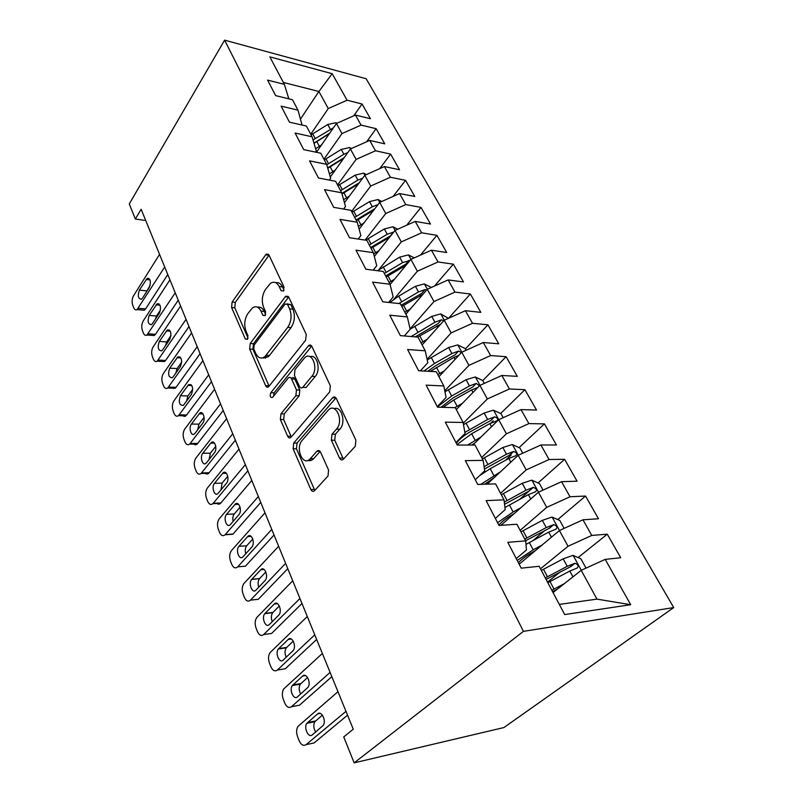 <?xml version="1.0" encoding="UTF-8"?>
<svg xmlns="http://www.w3.org/2000/svg" width="803" height="803" viewBox="0 0 803 803"><rect width="100%" height="100%" fill="white"/><g stroke="black" fill="none" stroke-linecap="round" stroke-linejoin="round"><path stroke-width="1.2" d="M283.549 290.987L283.961 286.952L268.985 255.053L266.415 254.069L265.663 254.832L232.097 302.048L231.575 307.479L245.286 338.956L247.505 339.328L247.886 335.453L246.069 331.318C243.881 325.034 244.463 319.142 247.806 313.652L252.473 307.89C255.886 305.692 258.727 306.786 260.985 311.152L262.862 315.318L265.171 315.629L265.562 311.684L263.675 307.509C261.397 301.175 261.999 295.153 265.482 289.461L270.45 283.359C273.964 281.15 276.874 282.214 279.183 286.541L281.14 290.736L283.549 290.987L281.14 290.736M339.528 458.081C340.653 460.099 341.958 460.46 343.453 459.155L355.307 446.217L355.87 440.164L336.377 398.639C335.313 396.782 334.068 396.461 332.633 397.696L293.717 443.035L293.125 448.817L310.851 489.519C311.905 491.516 313.14 491.908 314.545 490.693L328.046 475.958L328.588 470.076L320.618 452.3C319.534 450.342 318.289 450.001 316.874 451.276L310.319 458.684C303.132 467.306 294.831 448.174 302.229 440.315L328.126 410.343C335.624 401.56 344.336 420.943 336.457 429.173L332.01 434.202L331.368 440.225L339.528 458.081L342.911 458.051L343.554 459.055M316.874 451.276L319.955 451.266L316.874 451.276M354.163 762.85L523.436 631.359L673.717 607.57L503.923 727.548L354.163 762.85L343.734 736.943L353.27 729.204L141.147 209.262L135.346 219.038L145.744 220.524M135.346 219.038L129.283 203.942L224.609 40.15L523.436 631.359M305.612 340.271L306.224 334.379L288.759 297.17L285.858 296.187L285.276 296.779L250.215 343.493L249.673 349.034L265.632 385.681C266.445 387.287 267.459 387.628 268.654 386.735L305.612 340.271M311.925 346.525L330.354 385.811L329.722 391.844L291.037 437.284C289.722 438.398 288.588 438.036 287.645 436.23L280.367 419.517L280.95 413.816L295.865 395.718L296.468 389.897L291.539 378.956C290.656 377.31 289.582 376.968 288.327 377.932L272.578 397.405C270.26 397.726 269.667 396.16 270.812 392.717L308.613 345.561C309.918 344.577 311.022 344.899 311.925 346.525M673.717 607.57L366.158 78.744L224.609 40.15M353.752 115.803L362.053 103.999L347.087 100.214L332.171 73.685L269.828 56.872L284.342 84.335L267.59 80.099L275.66 95.627L292.483 99.723L297.993 110.141L281.12 106.147L289.461 122.186L306.385 126.031L312.076 136.791L295.102 133.047L303.725 149.629L320.758 153.202L326.64 164.324L309.556 160.861L318.46 177.995L335.604 181.287L341.687 192.78L324.502 189.618L333.717 207.355L350.961 210.326L357.245 222.22L339.97 219.38L349.506 237.728L366.841 240.368L373.355 252.684L355.98 250.185L365.857 269.206L383.282 271.474L390.027 284.232L372.562 282.104L382.8 301.818L400.326 303.695L407.312 316.914L389.756 315.198L400.376 335.634L417.982 337.099L425.229 350.801L407.593 349.516L418.614 370.735L436.3 371.739L443.818 385.962L426.112 385.149L437.555 407.181L455.311 407.693L463.11 422.468L445.344 422.157L457.238 445.053L475.055 445.043L483.165 460.39L465.328 460.631L477.715 484.45L495.571 483.868L504.013 499.827L486.136 500.65L499.014 525.453L516.921 524.249L525.704 540.861L507.787 542.326L521.217 568.163L539.154 566.286L564.68 614.566L630.696 604.709L596.98 599.128L581.211 570.331L553.056 592.574M362.053 103.999L370.444 118.714L355.438 115.06L361.079 125.107L341.978 133.589L323.94 159.225M366.61 141.78L376.115 128.671L361.079 125.107M376.115 128.671L384.767 143.837L369.691 140.415L375.513 150.773L356.12 159.406L337.541 184.951M379.729 168.64L390.619 154.106L375.513 150.773M390.619 154.106L399.533 169.744L384.386 166.562L390.399 177.252L370.705 186.035L351.563 211.48M393.099 196.434L405.565 180.334L390.399 177.252M405.565 180.334L414.77 196.464L399.563 193.553L405.766 204.584L385.761 213.518L365.054 240.097M406.699 225.221L420.993 207.395L405.766 204.584M420.993 207.395L430.488 224.047L415.221 221.407L421.635 232.81L401.309 241.904L378.725 269.838M420.501 255.073L436.912 235.329L421.635 232.81M436.912 235.329L446.719 252.523L431.402 250.195L438.026 261.969L417.369 271.223L393.801 299.308M434.483 286.059L453.364 264.177L438.026 261.969M453.364 264.177L463.492 281.943L448.124 279.936L454.97 292.121L433.981 301.537L410.092 328.889M448.576 318.269L470.357 293.988L454.97 292.121M470.357 293.988L480.826 312.357L465.419 310.701L472.495 323.298L451.156 332.904L427.076 359.353M465.349 348.974L487.923 324.803L472.495 323.298M487.923 324.803L498.753 343.804L483.306 342.52L490.643 355.568L468.932 365.355L444.772 390.78M482.774 380.622L506.101 356.693L490.643 355.568M506.101 356.693L517.313 376.356L501.835 375.473L509.423 388.983L487.341 398.961L463.241 423.201M500.64 413.525L524.911 389.696L509.423 388.983M524.911 389.696L536.524 410.062L521.017 409.61L528.886 423.613L506.422 433.791L481.659 457.539M519.049 447.632L544.404 423.884L528.886 423.613M544.404 423.884L556.429 444.982L540.911 444.992L549.071 459.517L526.196 469.896L500.56 493.283M538.08 482.964L564.599 459.306L549.071 459.517M564.599 459.306L577.066 481.188L561.548 481.7L570.02 496.766L546.723 507.366L520.153 530.351M557.764 519.581L585.538 496.043L570.02 496.766M585.538 496.043L598.486 518.748L582.968 519.802L591.761 535.44L568.032 546.271L540.489 568.805M578.13 557.553L607.279 534.176L591.761 535.44M607.279 534.176L620.709 557.744L605.211 559.37L630.696 604.709M309.185 459.717L309.436 460.27M516.249 558.607L526.447 550.005L525.704 540.861M605.211 559.37L581.211 570.331M495.361 518.417L505.177 509.634L504.013 499.827M568.032 546.271L559.41 530.532L519.16 564.218M582.968 519.802L559.41 530.532M475.266 479.742L484.731 470.799L483.165 460.39M546.723 507.366L538.422 492.209L500.972 525.323M561.548 481.7L538.422 492.209M455.923 442.513L465.047 433.429L463.11 422.468M526.196 469.896L518.196 455.291L487.22 484.139M540.911 444.992L518.196 455.291M437.274 406.639L446.087 397.435L443.818 385.962M506.422 433.791L498.703 419.708L472.786 445.043M521.017 409.61L498.703 419.708M420.411 370.835L427.808 362.735L425.229 350.801M487.341 398.961L479.903 385.38L456.295 409.56M501.835 375.473L479.903 385.38M404.331 335.965L410.182 329.27L407.312 316.914M468.932 365.355L461.745 352.236L438.91 376.687M483.306 342.52L461.745 352.236M388.592 302.44L393.169 296.969L390.027 284.232M451.156 332.904L444.21 320.226L422.117 344.919M465.419 310.701L444.21 320.226M373.204 270.159L376.737 265.773L373.355 252.684M433.981 301.537L427.266 289.291L405.866 314.194M448.124 279.936L427.266 289.291M358.208 239.053L360.858 235.63L357.245 222.22M417.369 271.223L410.885 259.379L390.097 284.523M431.402 250.195L410.885 259.379M343.594 209.051L345.511 206.481L341.687 192.78M401.309 241.904L395.026 230.431L374.318 256.438M415.221 221.407L395.026 230.431M329.36 180.093L330.655 178.286L326.64 164.324M385.761 213.518L379.678 202.416L359.122 229.186M399.563 193.553L379.678 202.416M315.519 152.098L316.282 151.004L312.076 136.791M370.705 186.035L364.813 175.275L344.457 202.717M384.386 166.562L364.813 175.275M302.048 125.037L297.993 110.141M356.12 159.406L350.409 148.977L330.294 177.021M369.691 140.415L350.409 148.977M284.342 84.335L288.829 98.829M341.978 133.589L336.447 123.481L316.422 152.289M355.438 115.06L336.447 123.481M559.3 604.398L596.98 599.128M300.633 118.864L318.911 91.482L283.339 82.438M347.087 100.214L328.266 108.556L310.741 134.262M328.266 108.556L318.911 91.482L332.171 73.685M265.361 358.208L266.516 356.723M318.058 450.543L317.416 451.276M310.851 458.674L309.125 460.621M490.984 423L493.233 420.792M505.629 460.209L511.2 454.99M519.752 499.315L529.147 490.934M533.062 540.509L545.277 530.161M547.516 582.115L560.273 571.877M284.001 290.144L282.485 286.912C280.799 283.559 278.581 282.164 275.83 282.716M257.612 307.238C260.353 306.595 262.571 308.011 264.257 311.454L265.673 314.595M269.035 255.143L235.329 302.36L234.797 307.78L248.047 338.093M288.678 297.01L253.477 343.724L252.925 349.245L269.115 386.213M287.494 304.347L285.065 304.056L254.16 345.009L253.768 348.904L255.715 353.35C258.154 358.158 261.226 359.252 264.92 356.622L287.715 327.373C291.399 321.622 292.021 315.438 289.602 308.854L287.494 304.347L290.806 304.668L287.173 303.825M262.762 357.857L268.192 356.823L269.507 355.438L266.225 355.237M290.806 304.668L292.914 309.165C295.343 315.75 294.711 321.903 291.027 327.654L269.507 355.438M290.967 378.062L291.64 378.093C292.904 377.119 293.978 377.46 294.862 379.116L299.8 390.027L299.198 395.829L284.252 413.886L283.68 419.578L291.338 436.932M311.674 346.083L274.104 392.828L273.532 396.26M311.865 376.316C318.972 368.386 311.835 350.439 304.618 357.817L295.022 369.581L294.43 375.392L299.389 386.343C300.312 388.06 301.436 388.391 302.751 387.337L311.865 376.316L315.218 376.477C321.24 369.872 317.065 353.832 310.129 356.693M315.218 376.477L306.324 387.227M334.128 408.657C341.536 405.505 346.354 422.599 339.84 429.203L335.383 434.222L334.741 440.235L342.911 458.051M308.051 460.35C310.068 461.063 311.945 460.49 313.672 458.643L310.339 458.664M320.086 451.427L313.692 458.623M335.925 397.897L297.05 443.045L296.458 448.807L314.806 490.412M336.989 123.24L335.965 122.688L327.734 124.515L311.072 134.884M321.662 144.761L315.619 148.756M333.506 127.717L313.019 139.953M313.953 143.135L329.692 133.198M314.013 143.346L329.31 133.75M164.705 267.008L137.062 309.617C135.657 310.309 134.523 309.637 133.669 307.609L132.716 305.11C131.722 301.828 131.993 298.726 133.539 295.795L159.556 254.38M142.101 310.048L144.309 310.239L145.594 308.924L167.777 274.526M142.482 298.164L141.418 299.258C138.176 298.846 137.494 295.815 139.371 290.144L147.24 278.31C150.502 278.741 151.185 281.813 149.268 287.514L142.482 298.164M145.734 293.055L150.171 285.286M351.433 148.525L349.566 147.531L341.245 149.438L324.292 159.897M335.293 170.045L329.381 173.87M347.84 152.56L343.855 154.266L326.771 164.786M327.664 167.897L344.206 157.619M327.775 168.289L343.564 158.512M366.349 174.592L363.598 173.137L355.177 175.134L337.922 185.674M349.365 196.103L343.624 199.736M362.655 178.196L357.867 180.103L340.562 190.662M341.857 193.403L359.282 182.743M342.018 193.975L358.339 184.007M175.235 292.804L146.979 335.032C145.484 335.815 144.269 335.122 143.346 332.954L142.372 330.394C141.348 327.032 141.639 323.89 143.215 320.969L169.935 279.815M151.887 335.383L154.276 335.544L155.461 334.339L178.236 300.161M152.409 323.679L151.426 324.683C148.013 324.352 147.27 321.27 149.197 315.428L157.167 303.745C160.61 304.116 161.343 307.228 159.365 313.1L152.409 323.679M155.441 319.072L156.515 316.041L160.459 310.018M186.065 319.353L157.177 361.169C155.591 362.053 154.296 361.34 153.303 359.021L152.299 356.381C151.255 352.939 151.536 349.757 153.162 346.846L180.605 305.983M161.965 361.42L164.535 361.561L165.609 360.467L188.996 326.55M162.607 349.917L161.724 350.831C158.131 350.58 157.328 347.448 159.315 341.436L167.365 329.923C170.989 330.204 171.792 333.365 169.764 339.418L162.607 349.917M165.488 345.681L166.673 341.927L170.969 335.604M381.766 201.483L378.052 199.535L369.531 201.623L351.975 212.253M363.889 222.973L358.369 226.396M377.962 204.665L372.311 206.752L354.695 217.402M356.07 220.002L374.85 208.71M356.422 220.664L373.656 210.256M397.726 229.226L392.978 226.767L384.346 228.955L365.686 240.197M378.906 250.687L373.656 253.868M393.771 232.017L387.217 234.245L369.28 244.985M370.625 247.515L390.449 235.851L393.49 232.027M371.056 248.348L389.555 237.307M197.217 346.685L167.686 388.04C166 389.043 164.615 388.311 163.551 385.831L162.507 383.111C161.433 379.578 161.724 376.366 163.4 373.465L191.596 332.914M172.324 388.21L175.094 388.311L176.038 387.337L200.077 353.701M173.107 376.908L172.314 377.721C168.55 377.571 167.676 374.389 169.714 368.186L177.854 356.863C181.669 357.044 182.532 360.256 180.454 366.499L173.107 376.908M175.877 372.983L177.132 368.557L181.739 362.012M208.7 374.85L178.497 415.683C176.71 416.817 175.245 416.064 174.08 413.415L173.016 410.614C171.902 406.991 172.213 403.738 173.92 400.848L202.918 360.657M182.221 414.9C183.355 416.456 184.6 416.767 185.965 415.824L211.49 381.676M183.907 404.692L183.235 405.395C179.27 405.344 178.326 402.112 180.414 395.718L188.645 384.597C192.66 384.677 193.603 387.939 191.465 394.383L183.907 404.692M186.607 401.008L187.892 395.949L192.78 389.254M414.238 257.873L408.376 254.882L399.643 257.161L377.561 270.731M394.434 279.283L389.094 282.465M409.992 260.463L402.604 262.621L384.336 273.452M385.641 275.921L405.826 264.147L408.968 260.353M386.173 276.935L405.997 265.291M220.544 403.869L189.638 444.139C187.751 445.414 186.176 444.631 184.931 441.801L183.827 438.93C182.682 435.206 182.994 431.904 184.76 429.043L214.582 389.244M193.312 443.447C194.517 444.922 195.802 445.153 197.157 444.139L223.244 410.484M263.605 358.148L264.558 356.913M195.029 433.299L194.477 433.891C191.204 436.872 188.394 427.728 191.435 424.054L199.756 413.164C203.069 410.192 205.909 419.387 202.798 423.101L195.029 433.299M197.689 429.816L198.963 424.155L204.113 417.359M431.341 287.464L424.275 283.911L415.442 286.3L398.71 296.086L389.806 302.57M410.504 308.804L404.802 312.166M426.654 290.013L424.948 289.602L418.493 291.941L398.83 303.534M401.139 305.25L421.716 293.376L424.948 289.602M401.781 306.445L423 294.259M232.75 433.791L201.111 473.449C199.114 474.874 197.448 474.071 196.093 471.04L194.958 468.079C193.784 464.254 194.105 460.912 195.912 458.061L226.597 418.714M204.765 472.847C206.03 474.232 207.345 474.382 208.69 473.298L235.359 440.185M206.491 462.769L206.05 463.231C202.687 466.503 199.586 456.957 202.788 453.243L211.199 442.604C214.612 439.331 217.754 448.927 214.481 452.691L206.491 462.769M209.121 459.446L210.366 453.203L215.766 446.358M448.465 318.319L440.696 313.903L431.753 316.392L410.162 329.18M427.156 339.288L421.033 342.861M443.798 320.698L441.459 319.825L434.915 322.234L411.196 336.537M415.211 336.869L438.117 323.569L441.459 319.825M417.711 337.069L440.626 324.241M245.347 464.656L212.936 503.632C210.838 505.217 209.061 504.394 207.596 501.152L206.431 498.101C205.217 494.176 205.548 490.794 207.405 487.963L239.003 449.098M216.579 503.13C217.904 504.414 219.239 504.485 220.574 503.33L247.856 470.799M218.296 493.142L217.994 493.464C214.542 497.047 211.109 487.08 214.481 483.326L222.993 472.947C226.496 469.364 229.979 479.391 226.526 483.195L218.296 493.142M220.935 489.95L222.12 483.125L227.751 476.269M466.071 350.289L465.088 348.502L457.68 344.909L448.626 347.518L427.206 359.975M444.42 370.795L437.806 374.599M461.434 352.577L458.533 351.072L451.898 353.551L434.453 363.518L423.954 371.036M427.798 371.257L435.939 365.526L455.08 354.785L458.533 351.072M430.247 371.398L453.976 357.375L458.894 355.287M258.335 496.505L225.131 534.748C222.933 536.514 221.036 535.661 219.45 532.198L218.255 529.047C217.001 525.011 217.342 521.589 219.259 518.778L251.791 480.455M228.785 534.336L232.82 534.276L260.744 502.397M335.062 397.154L334.54 397.766M230.471 524.459L230.31 524.64C226.767 528.545 222.983 518.126 226.536 514.332L235.149 504.244C238.732 500.329 242.596 510.808 238.953 514.653L230.471 524.459M233.141 521.378C232.458 518.367 232.82 515.897 234.225 513.97L240.087 507.145M484.299 383.392L482.733 380.542L475.246 376.978L466.081 379.709L444.962 391.784M462.347 403.357L454.759 407.683M479.521 385.761L476.199 383.402L469.464 385.952L451.667 395.999L437.414 406.91M440.988 407.282L453.103 397.917L472.636 387.066L476.199 383.402M443.166 407.342L453.775 399.974L471.612 389.907L477.875 387.458M271.755 529.398L237.708 566.838C235.399 568.785 233.392 567.912 231.676 564.198L230.441 560.956C229.156 556.8 229.497 553.337 231.465 550.557L264.99 512.816M241.392 566.516L245.457 566.185L274.044 535.009M313.11 458.654L311.795 460.129M243.028 556.76L243.008 556.79C239.394 561.036 235.229 550.135 238.973 546.311L247.695 536.534C251.349 532.269 255.615 543.23 251.771 547.114L243.028 556.76M245.748 553.759C244.855 550.527 245.176 547.867 246.712 545.779L252.784 539.024M503.18 417.68L500.982 413.686L493.423 410.162L484.139 413.023L463.492 424.636M480.997 437.023L467.597 445.053M474.914 442.965L471.632 445.043M456.997 444.601L471.662 433.73L489.87 423.593L496.716 420.953C498.593 419.266 497.87 417.901 494.538 416.847L487.642 419.487L464.867 432.405M456.315 443.266C459.537 439.05 464.395 435.106 470.879 431.422L490.874 420.461L494.538 416.847M285.617 563.375L250.516 600.122C248.137 602.029 246.059 601.066 244.293 597.221L243.018 593.869C241.703 589.673 242.024 586.19 243.992 583.42L278.631 546.251M250.516 600.122L258.325 599.289L287.785 568.685M255.986 590.095C252.323 594.3 247.966 583.279 251.72 579.395L260.714 569.789C264.388 565.453 268.945 576.424 265.131 580.489L255.986 590.095M258.787 587.164C257.663 583.781 257.904 580.95 259.52 578.672L265.863 571.947M522.753 453.233L519.882 448.014L512.244 444.531L502.849 447.522L482.362 458.874M500.43 471.843L480.786 484.35M494.176 477.655L484.631 484.219M479.682 475.567L490.201 468.691L508.781 458.473L515.737 455.763C517.604 454.036 516.891 452.611 513.579 451.487L506.472 454.217L484.109 466.673M484.46 469.032L509.805 455.02L513.579 451.487M299.951 598.496L263.735 634.5C261.276 636.347 259.138 635.283 257.311 631.299L255.986 627.846C254.671 623.7 254.942 620.237 256.819 617.457L292.724 580.79M263.735 634.5L271.595 633.467L301.978 603.475M269.376 624.523C265.693 628.558 261.166 617.658 264.819 613.633L274.245 604.037C277.928 599.871 282.646 610.712 278.952 614.927L269.376 624.523M272.277 621.622C270.912 618.18 271.043 615.208 272.679 612.709L279.344 605.964M543.059 490.101L539.465 483.577L531.757 480.144L522.231 483.286L501.313 494.718M520.725 507.857L513.137 511.963L497.589 522.703M514.271 513.559C507.526 517.283 502.377 521.127 498.834 525.102M504.926 507.516L528.384 494.628L535.44 491.827C537.307 490.061 536.595 488.585 533.302 487.391L525.995 490.221L504.284 502.086M504.545 504.284L529.428 490.844L533.302 487.391M314.766 634.822L277.386 670.013C274.857 671.79 272.639 670.615 270.752 666.49L269.386 662.917C268.061 658.831 268.282 655.389 270.069 652.598L307.298 616.503M277.386 670.013L285.296 668.758L316.653 639.449M283.198 660.086C279.494 663.961 274.817 653.17 278.35 648.995L288.217 639.439C291.921 635.434 296.809 646.154 293.225 650.51L283.198 660.086M286.239 657.215C284.623 653.712 284.633 650.601 286.259 647.86L293.246 641.125M564.138 528.374L559.771 520.444L551.972 517.062L542.326 520.354L520.966 531.877M541.995 545.107L533.192 549.814L517.212 560.474M535.3 550.707L534.386 551.199C527.43 554.963 522.091 558.788 518.357 562.672M525.995 544.374L548.71 532.128L555.887 529.237C557.744 527.43 557.031 525.895 553.759 524.62L546.231 527.561L524.781 539.094M525.644 540.73L549.764 528.003M518.758 562.251L518.868 563.656M330.103 672.412L291.489 706.71C288.879 708.417 286.591 707.132 284.643 702.856L283.238 699.162C281.903 695.117 282.074 691.704 283.76 688.904L322.374 653.461M291.489 706.71L299.449 705.225L331.84 676.658M297.491 696.843C293.768 700.557 288.929 689.847 292.342 685.541L302.671 676.026C306.385 672.191 311.434 682.811 307.991 687.318L297.491 696.843M300.703 693.973C298.816 690.439 298.676 687.177 300.302 684.186L307.579 677.491M586.029 568.133L580.83 558.697L572.961 555.365L563.184 558.828L541.342 570.431M564.389 583.62L551.832 590.265M557.443 589.111L552.594 591.711M547.827 582.687L569.809 571.053L577.096 568.062C578.943 566.205 578.24 564.609 574.988 563.254L567.239 566.306L545.307 577.929M546.1 579.415L570.873 566.547L574.988 563.254M345.983 711.338L306.073 744.652C303.373 746.278 301.015 744.883 298.997 740.446L297.542 736.622C296.207 732.637 296.327 729.234 297.923 726.434L337.973 691.704M306.073 744.652L314.093 742.936L347.548 715.172M312.277 734.865C308.523 738.409 303.524 727.769 306.816 723.332L317.617 713.887C321.361 710.213 326.57 720.743 323.258 725.39L312.277 734.865M315.699 731.985C313.511 728.421 313.22 725.009 314.826 721.736L322.374 715.112M282.485 286.912L279.183 286.541M265.241 315.529L262.862 315.318M264.257 311.454L260.985 311.152M247.635 339.127L245.286 338.956M234.797 307.78L231.575 307.479M235.329 302.36L232.097 302.048M268.935 255.264L265.663 254.832M268.915 385.811L265.632 385.681M252.925 349.245L249.673 349.034M253.477 343.724L250.215 343.493M288.578 297.13L285.276 296.779M291.027 327.654L287.715 327.373M292.914 309.165L289.602 308.854M290.957 436.25L287.645 436.23M283.68 419.578L280.367 419.517M284.252 413.886L280.95 413.816M299.198 395.829L295.865 395.718M299.8 390.027L296.468 389.897M294.862 379.116L291.539 378.956M274.104 392.828L270.812 392.717M311.594 346.173L308.262 345.942M334.741 440.235L331.368 440.225M335.383 434.222L332.01 434.202M339.84 429.203L336.457 429.173M314.204 489.418L310.851 489.519M296.458 448.807L293.125 448.817M297.05 443.045L293.717 443.035M335.885 397.937L332.522 397.826M336.507 123.461L336.136 122.779M315.188 138.507L312.708 133.82M319.283 146.226L316.773 141.489M330.274 129.193L327.734 124.515M145.594 308.924L138.347 308.292M139.371 290.144L146.628 290.857M146.096 279.474L149.95 279.876M350.479 148.957L349.747 147.622M328.517 163.661L325.958 158.823M332.733 171.611L330.143 166.723M343.855 154.266L341.245 149.438M364.883 175.255L363.769 173.227M342.259 189.578L339.619 184.59M346.605 197.779L343.935 192.74M357.867 180.103L355.177 175.134M155.461 334.339L148.153 333.817M149.197 315.428L156.515 316.041M156.103 304.829L159.988 305.18M165.609 360.467L158.241 360.065M159.315 341.436L166.673 341.927M166.402 330.906L170.296 331.197M379.749 202.386L378.233 199.626M356.422 216.308L353.701 211.169M360.908 224.76L358.158 219.57M372.311 206.752L369.531 201.623M395.096 230.401L393.159 226.868M371.046 243.881L368.226 238.571M375.663 252.614L372.823 247.254M387.217 234.245L384.346 228.955M176.038 387.337L168.62 387.056M169.714 368.186L177.132 368.557M177.001 357.747L180.896 357.967M186.778 414.98L179.3 414.84M180.414 395.718L187.892 395.949M187.902 385.37L191.787 385.52M410.945 259.349L408.556 254.973M386.133 272.347L383.222 266.867M390.9 281.361L387.969 275.82M402.604 262.621L399.643 257.161M404.822 266.716L404.481 266.094M197.819 443.447L190.291 443.447M191.435 424.054L198.963 424.155M199.134 413.816L202.998 413.896M427.337 289.261L424.456 284.001M401.711 301.737L398.71 296.086M406.639 311.052L403.608 305.331M418.493 291.941L415.442 286.3M421.013 296.578L420.441 295.524M209.202 472.756L201.623 472.907M202.788 453.243L210.366 453.203M210.707 443.126L214.521 443.126M444.28 320.196L440.887 313.993M417.811 332.111L414.709 326.269M422.91 341.737L419.778 335.825M434.915 322.234L431.753 316.392M437.745 327.453L436.922 325.928M220.925 502.959L213.287 503.26M214.481 483.326L222.12 483.125M222.632 473.328L226.386 473.258M461.815 352.206L457.871 344.999M434.453 363.518L431.241 357.465M439.723 373.465L436.481 367.352M451.898 353.551L448.626 347.518M455.07 359.393L453.976 357.375M233.011 534.075L225.312 534.547M226.536 514.332L234.225 513.97M234.928 504.475L238.601 504.324M479.973 385.34L475.436 377.059M451.667 395.999L448.345 389.736M457.128 406.298L453.775 399.974M469.464 385.952L466.081 379.709M472.987 392.456L471.612 389.907M237.708 566.838L245.457 566.185L237.718 566.818M238.973 546.311L246.712 545.779M247.625 536.615L251.178 536.384M498.773 419.678L493.614 410.253M469.484 429.615L466.051 423.141M475.135 440.275L471.662 433.73M487.642 419.487L484.139 413.023M491.556 426.694L489.87 423.593M490.794 420.491L494.477 416.857M251.801 579.314L259.6 578.592M260.714 569.789L264.137 569.488M518.276 455.261L512.444 444.611M487.943 464.435L484.38 457.72M493.795 475.476L490.201 468.691M506.472 454.217L502.849 447.522M510.798 462.187L508.781 458.473M509.604 455.09L513.418 451.517M265.04 613.382L272.9 612.458M274.245 604.037L277.507 603.675M538.492 492.179L531.947 480.224M507.064 500.51L503.381 493.554M513.137 511.963L509.403 504.936M525.995 490.221L522.231 483.286M530.743 498.994L528.384 494.628M529.087 490.954L533.041 487.431M278.731 648.573L286.631 647.439M288.217 639.439L291.288 639.017M559.49 530.492L552.173 517.142M526.888 537.93L523.064 530.713M533.192 549.814L529.318 542.517M546.231 527.561L542.326 520.354M551.45 537.187L548.71 532.128M549.302 528.143L553.387 524.68M292.864 684.949L300.824 683.594M302.671 676.026L305.511 675.564M581.292 570.301L573.161 555.455M547.475 576.755L543.501 569.267M554.01 589.091L549.995 581.513M567.239 566.306L563.184 558.828M572.961 576.855L569.809 571.053M570.271 566.717L574.506 563.335M307.489 722.549L315.499 720.964M317.617 713.887L320.206 713.375M268.543 254.35L266.415 254.069M288.297 296.437L285.858 296.187M268.192 356.823L264.92 356.622M306.084 387.478L302.751 387.337M311.444 345.762L308.613 345.561M313.672 458.643L310.319 458.684M335.855 397.806L332.633 397.696M144.309 310.239L137.062 309.617M147.24 278.31L149.027 278.5M154.276 335.544L146.979 335.032M157.167 303.745L159.104 303.925M164.535 361.561L157.177 361.169M167.365 329.923L169.473 330.083M175.094 388.311L167.686 388.04M177.854 356.863L180.133 356.994M185.965 415.824L178.497 415.683M188.645 384.597L191.104 384.697M197.157 444.139L189.638 444.139M199.756 413.164L202.396 413.214M208.69 473.298L201.111 473.449M211.199 442.604L214.03 442.604M220.574 503.33L212.936 503.632M222.993 472.947L226.014 472.887M232.82 534.276L225.131 534.748M235.149 504.244L238.371 504.113M247.695 536.534L251.098 536.324M251.72 579.395L259.52 578.672M264.819 613.633L272.679 612.709M499.516 525.413L499.155 524.73M278.35 648.995L286.259 647.86M549.764 527.993L553.759 524.62M292.342 685.541L300.302 684.186M306.816 723.332L314.826 721.736"/></g></svg>
